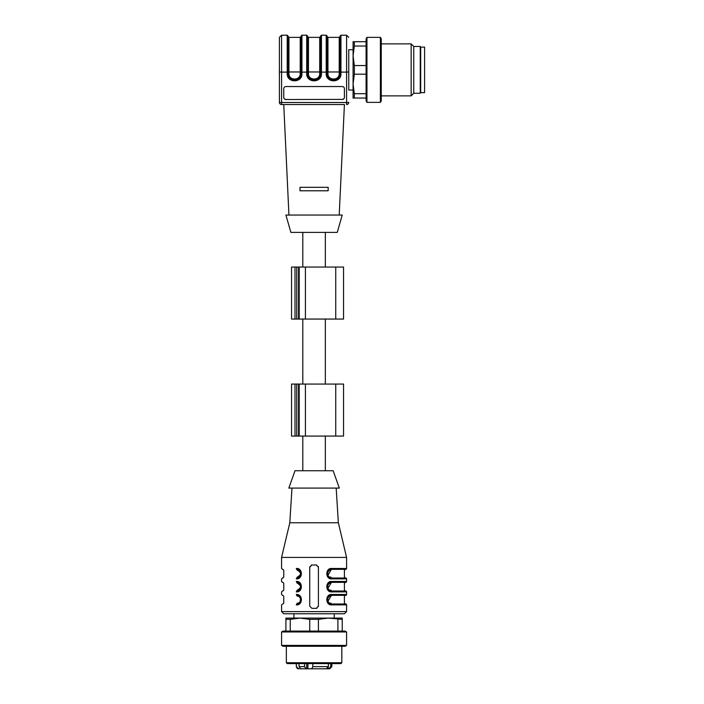 <?xml version="1.0" encoding="UTF-8"?>
<svg xmlns="http://www.w3.org/2000/svg" width="704" height="704" viewBox="0 0 704 704"><rect width="100%" height="100%" fill="white"/><g stroke="black" fill="none" stroke-linecap="round" stroke-linejoin="round"><path stroke-width="1.06" d="M420.693 69.872L420.253 69.872M420.693 74.545L420.253 74.545M420.253 65.199L420.693 65.199M424.591 47.115L424.591 92.62L420.693 92.62L420.693 47.115L424.591 47.115M353.082 49.72L348.753 49.72L348.753 90.024L353.082 90.024M327.95 73.586C327.677 80.819 339.486 80.819 339.214 73.586L340.947 73.7C341.308 83.16 325.855 83.16 326.216 73.7L327.95 73.586L327.95 71.966L339.214 71.966L339.214 37.365L327.95 37.365L327.95 71.966L326.216 72.107L326.216 35.2L327.078 36.062L327.078 73.638C326.77 81.99 340.393 81.99 340.085 73.638L340.085 72.046L340.947 72.107L340.947 35.2L346.579 35.2L346.579 72.107L340.947 72.107L340.947 73.7C341.308 83.16 325.855 83.16 326.216 73.7L326.216 72.107L321.446 72.107L321.446 73.7C321.798 83.16 306.354 83.16 306.715 73.7L306.715 72.107L301.946 72.107L301.946 73.7C302.298 83.16 286.854 83.16 287.206 73.7L287.206 72.107L281.574 72.107L281.574 102.511L346.579 102.511L346.579 72.107L348.753 71.966L348.753 90.024M325.345 384.067L325.345 319.062M302.808 267.054L302.808 232.39M295.011 319.062L343.552 319.062L343.552 267.054L291.544 267.054L291.544 319.062L295.011 319.062L295.011 267.054M295.011 436.075L343.552 436.075L343.552 384.067L291.544 384.067L291.544 436.075L295.011 436.075L295.011 384.067M325.389 668.8L324.456 668.8M317.328 668.8L310.825 668.8M303.248 668.8L301.462 668.8M321.499 668.8L320.056 668.8M304.577 663.599L304.577 666.635L306.152 668.8L310.191 668.8C311.502 668.958 312.374 668.237 312.805 666.635L312.805 663.599M299.059 663.599L299.059 666.635L300.643 668.8L306.152 668.8M301.206 668.8L299.992 668.8M325.838 668.8L329.683 668.8L328.803 668.8L330.73 666.635L330.73 663.599M298.971 668.8C297.66 668.958 296.789 668.237 296.358 666.635L296.358 663.599M328.214 667.427L328.214 668.8L328.803 668.8M328.354 663.599L328.354 666.635L326.427 668.8L310.191 668.8M340.947 663.599L287.206 663.599L286.343 662.737L341.818 662.737L340.947 663.599M286.343 646.263L286.343 662.737M345.083 646.263L283.078 646.263L281.574 645.401L346.579 645.401L345.083 646.263M281.574 631.963L283.078 631.092L345.083 631.092L346.579 631.963L281.574 631.963L281.574 645.401M342.25 619.344L328.161 618.094L342.25 618.094L342.25 631.092M337.911 631.092L337.911 619.344M318.41 619.344L309.742 619.344L299.992 618.094L328.161 618.094L318.41 619.344L318.41 631.092M309.742 631.092L309.742 619.344M285.912 631.092L285.912 618.094L299.992 618.094L290.242 619.344L290.242 631.092M290.242 619.344L285.912 619.344M296.745 569.342C278.406 569.342 278.406 569.342 296.745 569.342C302.289 569.21 302.289 578.134 296.745 578.01C302.21 578.679 302.21 568.674 296.745 569.342L296.27 568.471C303.019 567.706 303.019 579.638 296.27 578.873C277.429 578.873 277.429 578.873 296.27 578.873C277.429 578.873 277.429 578.873 296.27 578.873L296.745 578.01C278.406 578.01 278.406 578.01 296.745 578.01L297.229 577.139C301.523 574.825 301.523 572.519 297.229 570.205L296.745 569.342L298.61 569.765M296.745 582.34C278.406 582.34 278.406 582.34 296.745 582.34C302.289 582.217 302.289 591.14 296.745 591.008C302.21 591.677 302.21 581.671 296.745 582.34L296.27 581.478C303.019 580.712 303.019 592.645 296.27 591.879C277.429 591.879 277.429 591.879 296.27 591.879C277.429 591.879 277.429 591.879 296.27 591.879L296.745 591.008C278.406 591.008 278.406 591.008 296.745 591.008L297.229 590.146C301.523 587.831 301.523 585.517 297.229 583.211L296.745 582.34L298.61 582.762M297.229 590.146C279.919 590.146 279.919 590.146 297.229 590.146C301.479 590.674 301.479 582.674 297.229 583.211C279.919 583.211 279.919 583.211 297.229 583.211M296.745 595.346C278.406 595.346 278.406 595.346 296.745 595.346L296.27 594.475C303.019 593.71 303.019 605.642 296.27 604.877C277.429 604.877 277.429 604.877 296.27 604.877L296.745 604.006C278.406 604.006 278.406 604.006 296.745 604.006C302.289 604.138 302.289 595.214 296.745 595.346L297.229 596.209C279.919 596.209 279.919 596.209 297.229 596.209C301.479 595.672 301.479 603.68 297.229 603.143C279.919 603.143 279.919 603.143 297.229 603.143L296.745 604.006C302.21 604.674 302.21 594.678 296.745 595.346L298.61 595.76M330.933 570.205C348.242 570.205 348.242 570.205 330.933 570.205L331.417 569.342C325.952 568.674 325.952 578.679 331.417 578.01L330.933 577.139C326.682 577.676 326.682 569.668 330.933 570.205L327.958 575.3M330.933 583.211C348.242 583.211 348.242 583.211 330.933 583.211L331.417 582.34C325.952 581.671 325.952 591.677 331.417 591.008L330.933 590.146C326.682 590.674 326.682 582.674 330.933 583.211L327.958 588.298M330.933 596.209C348.242 596.209 348.242 596.209 330.933 596.209L331.417 595.346C325.952 594.678 325.952 604.683 331.417 604.006L330.933 603.143C348.242 603.143 348.242 603.143 330.933 603.143C326.682 603.68 326.682 595.672 330.933 596.209L327.958 601.304M300.573 571.639L301.074 573.646M300.59 575.678L298.637 577.57M300.573 584.646L301.074 586.652M300.59 588.676L298.637 590.577M300.573 597.643L301.074 599.65M300.59 601.674L298.637 603.574M331.417 569.342L331.892 568.471L346.579 568.471A0.862 0.862 135 0 1 345.717 569.342L331.417 569.342C325.873 569.21 325.873 578.134 331.417 578.01C349.21 578.01 349.21 578.01 331.417 578.01L329.551 577.588M327.589 575.705L327.078 573.698M327.571 571.674L329.525 569.774M331.417 582.34L331.892 581.478L346.579 581.478A0.862 0.862 0 0 1 345.717 582.34L331.417 582.34C325.873 582.217 325.873 591.14 331.417 591.008C349.21 591.008 349.21 591.008 331.417 591.008L329.551 590.586M327.589 588.702L327.078 586.705M327.571 584.672L329.525 582.78M331.417 595.346L331.892 594.475L346.579 594.475A0.862 0.862 0 0 1 345.717 595.346L331.417 595.346C325.873 595.214 325.873 604.138 331.417 604.006C349.21 604.006 349.21 604.006 331.417 604.006L329.551 603.592M309.795 566.702A2.165 2.165 0 0 0 309.742 567.169L309.742 606.179L311.916 608.344L316.246 608.344A2.165 2.165 0 0 0 316.967 608.221M318.366 606.646A2.165 2.165 0 0 0 318.41 606.179L318.41 567.169A2.165 2.165 0 0 0 318.296 566.456M316.73 565.057A2.165 2.165 0 0 0 316.246 565.004L311.916 565.004A2.165 2.165 0 0 0 311.194 565.127M282.445 604.006L281.574 604.877L281.574 611.591L283.747 613.765L344.414 613.765L346.579 611.591L346.579 604.877A0.862 0.862 0 0 0 345.717 604.006L331.417 604.006L331.892 604.877L346.579 604.877M331.417 578.01L345.717 578.01A0.862 0.862 -135 0 1 346.579 578.873L331.892 578.873L331.417 578.01M331.417 591.008L345.717 591.008A0.862 0.862 0 0 1 346.579 591.879L331.892 591.879L331.417 591.008M318.41 567.169L316.246 565.004M311.916 565.004L309.742 567.169M316.246 608.344L318.41 606.179M331.892 568.471C325.142 567.706 325.142 579.638 331.892 578.873M331.892 581.478C325.142 580.712 325.142 592.645 331.892 591.879M331.892 594.475C325.142 593.71 325.142 605.642 331.892 604.877M282.445 595.346L281.574 594.475L281.574 591.879L282.445 591.008M282.445 582.34L281.574 581.478L281.574 578.873L282.445 578.01M282.445 569.342L281.574 568.471L281.574 557.418L346.579 557.418L346.579 568.471M291.975 488.083L289.81 522.755L281.574 557.418M289.81 522.755L338.351 522.755L346.579 557.418M288.834 488.083L339.328 488.083L333.15 470.747L295.011 470.747L288.834 488.083M339.214 215.054L344.414 104.544L281.574 104.544A2.165 2.165 0 0 1 279.409 102.37L279.409 37.365L279.409 71.966L281.574 72.107L281.574 35.2L279.409 37.365M328.161 187.317L299.992 187.317L299.992 190.784L328.161 190.784L328.161 187.317L328.161 190.784M285.912 99.528L342.25 99.387L285.912 99.528A2.165 2.165 0 0 1 283.747 97.363L283.747 88.713A2.165 2.165 0 0 1 285.912 86.548L342.25 86.548A2.165 2.165 0 0 1 344.414 88.713L344.414 97.222A2.165 2.165 180 0 1 342.25 99.387M342.25 99.528A2.165 2.165 0 0 0 344.414 97.363L344.414 88.713M344.414 104.544L281.574 104.544L281.574 102.511L279.409 102.37A2.165 2.165 0 0 0 281.574 104.544M342.25 215.054L285.912 215.054L290.893 232.39L337.269 232.39L342.25 215.054M339.214 73.586L339.214 71.966L340.085 72.019L340.085 36.062L340.947 35.2M327.078 72.019L327.078 36.502L327.95 37.365M307.578 72.046L306.715 72.107L306.715 35.2L307.578 36.062L307.578 73.638C307.261 81.99 320.892 81.99 320.584 73.638L320.584 36.062L321.446 35.2L321.446 72.107L319.713 71.966L319.713 37.365L308.449 37.365L308.449 71.966L319.713 71.966L319.713 73.586C319.986 80.819 308.176 80.819 308.449 73.586L308.449 71.966L307.578 72.019L307.578 36.502L308.449 37.365M288.077 72.046L287.206 72.107L287.206 35.2L288.077 36.062L288.077 73.638C287.76 81.99 301.391 81.99 301.074 73.638L301.074 36.062L301.946 35.2L301.946 72.107L300.212 71.966L300.212 37.365L288.939 37.365L288.939 71.966L300.212 71.966L300.212 73.586C300.485 80.819 288.675 80.819 288.939 73.586L288.939 71.966L288.077 72.019L288.077 36.502L288.939 37.365M283.747 97.222A2.165 2.165 180 0 0 285.912 99.387M346.579 104.544A2.165 2.165 0 0 0 348.753 102.37A2.165 2.165 0 0 1 346.579 104.544A2.165 2.165 0 0 0 348.753 102.37L346.579 102.511L346.579 104.544A2.165 2.165 0 0 0 348.753 102.37M299.992 187.317L299.992 190.784M366.089 46.033L354.332 46.033L354.332 41.703L353.082 41.703L353.082 98.041L354.332 98.041L354.332 93.702L366.089 93.702M354.332 46.033L353.082 55.783L354.332 65.534L354.332 74.202L353.082 83.952L354.332 93.702M354.332 41.703L366.089 41.703M354.332 65.534L366.089 65.534M366.089 74.202L354.332 74.202M366.089 98.041L354.332 98.041M366.951 37.365L366.089 38.87L366.089 100.874L366.951 102.37L380.389 102.37L380.389 37.365L366.951 37.365L366.951 102.37M380.389 37.365L381.251 38.87L381.251 100.874L380.389 102.37M411.154 43.868L411.154 95.876L413.758 93.271L413.758 46.464L411.154 43.868L381.251 43.868M413.758 46.464L420.253 46.464L420.253 93.271L413.758 93.271M335.746 319.062L335.746 267.054M305.413 319.062L305.413 267.054M299.191 319.062L299.191 267.054M298.558 319.062L298.558 267.054M296.745 319.062L296.745 267.054M335.746 436.075L335.746 384.067M305.413 436.075L305.413 384.067M299.191 436.075L299.191 384.067M298.558 436.075L298.558 384.067M296.745 436.075L296.745 384.067M307.947 663.599L307.947 668.8M306.724 668.8L306.724 663.599M304.577 666.635L299.059 666.635M296.358 666.635L298.478 668.8M331.848 663.599L331.848 666.635L330.73 666.635M328.354 666.635L312.805 666.635M297.229 577.139C279.919 577.139 279.919 577.139 297.229 577.139M297.229 570.205C279.919 570.205 279.919 570.205 297.229 570.205M330.933 577.139C348.242 577.139 348.242 577.139 330.933 577.139M330.933 590.146C348.242 590.146 348.242 590.146 330.933 590.146M296.27 568.471C277.429 568.471 277.429 568.471 296.27 568.471M296.27 581.478C277.429 581.478 277.429 581.478 296.27 581.478M296.27 594.475C277.429 594.475 277.429 594.475 296.27 594.475M281.574 611.591L346.579 611.591M288.939 73.586L287.206 73.7C286.854 83.16 302.298 83.16 301.946 73.7L300.212 73.586M308.449 73.586L306.715 73.7C306.354 83.16 321.798 83.16 321.446 73.7L319.713 73.586M420.693 91.326L420.253 91.326M420.693 48.418L420.253 48.418M302.808 384.067L302.808 319.062M325.345 267.054L325.345 232.39M343.552 319.062L343.552 267.054M343.552 436.075L343.552 384.067M331.848 666.635L329.683 668.8M296.314 663.599L296.314 666.635M341.818 646.263L341.818 662.737M346.579 631.963L346.579 645.401M282.876 578.01L283.747 577.139L283.747 570.205L282.876 569.342M282.876 591.008L283.747 590.146L283.747 583.211L282.876 582.34M282.876 604.006L283.747 603.143L283.747 596.209L282.876 595.346M345.286 578.01L344.414 577.139L344.414 570.205L345.286 569.342M345.286 591.008L344.414 590.146L344.414 583.211L345.286 582.34M345.286 604.006L344.414 603.143L344.414 596.209L345.286 595.346M293.929 613.765L293.929 618.094M334.233 613.765L334.233 618.094M346.579 594.475L346.579 591.879M346.579 581.478L346.579 578.873M336.178 488.083L338.351 522.755M325.345 470.747L325.345 436.075M302.808 470.747L302.808 436.075M288.939 215.054L283.747 104.544M306.715 35.2L301.946 35.2M326.216 35.2L321.446 35.2M287.206 35.2L281.574 35.2M339.214 37.365L340.085 36.502M300.212 37.365L301.074 36.502M319.713 37.365L320.584 36.502M346.579 35.2L348.753 37.365M411.154 95.876L381.251 95.876"/></g></svg>
